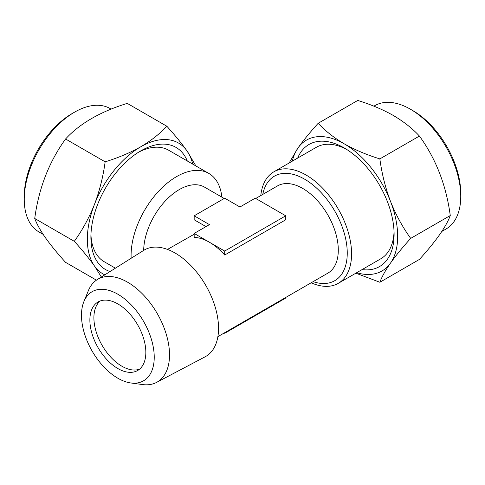 <?xml version="1.0" encoding="UTF-8"?>
<svg xmlns="http://www.w3.org/2000/svg" width="485" height="485" viewBox="0 0 485 485"><rect width="100%" height="100%" fill="white"/><g stroke="black" fill="none" stroke-linecap="round" stroke-linejoin="round"><path stroke-width="0.73" d="M412.929 110.659L410.383 109.192L412.929 110.659A67.627 39.049 60 0 1 460.75 193.485L460.75 196.425A71.228 41.122 -120 0 0 410.383 109.192A71.228 41.122 -120 0 0 410.383 109.186A71.228 41.122 -120 0 0 374.772 105.663L373.88 106.173M441.877 231.412L446 229.029A71.228 41.122 -120 0 0 460.75 196.425M362.083 269.587A70.507 40.71 -120 0 0 394.105 234.316A70.507 40.71 -120 0 0 344.247 147.961L344.247 147.961A70.507 40.71 -120 0 0 297.693 158.055M346.46 149.295A64.39 37.175 -120 0 0 316.378 147.264L273.849 171.823A64.39 37.175 60 0 1 306.041 175.012A64.39 37.175 60 0 1 348.109 231.751A64.39 37.175 60 0 1 338.239 283.355A64.39 37.175 60 0 1 311.164 282.785M410.698 238.384C402.611 227.174 395.881 214.843 390.51 201.396C385.381 187.774 381.828 173.606 379.858 158.898C366.842 154.891 354.971 149.877 344.247 143.845C333.922 137.746 325.229 130.895 318.178 123.287L357.748 100.444C370.922 104.511 382.792 109.531 393.359 115.491C403.799 121.68 412.492 128.537 419.428 136.055C435.954 158.862 446.23 185.361 450.268 215.54C446.285 226.513 436.003 241.136 419.428 259.414L379.858 282.264C381.84 276.862 385.387 270.466 390.51 263.076C395.893 255.522 402.629 247.295 410.698 238.384L450.268 215.54M100.189 300.979A39.57 22.843 -120 0 0 96.612 333.189A39.57 22.843 -120 0 0 121.887 366.217A39.57 22.843 -120 0 0 139.553 369.164M117.861 368.545A39.57 22.843 60 0 1 92.004 333.674A39.57 22.843 60 0 1 98.073 301.967A39.57 22.843 60 0 1 117.861 303.925A39.57 22.843 60 0 1 143.712 338.797A39.57 22.843 60 0 1 137.643 370.504A39.57 22.843 60 0 1 117.861 368.545M117.861 378.239A51.44 29.7 -120 0 0 130.835 382.968A51.44 29.7 -120 0 0 153.63 349.267A51.44 29.7 -120 0 0 117.861 294.231A51.44 29.7 -120 0 0 83.881 301.628A51.44 29.7 -120 0 0 117.861 378.239M130.835 382.968L142.529 384.557A59.358 34.271 -120 0 0 156.564 382.41A59.358 34.271 -120 0 0 166.5 335.074A59.358 34.271 -120 0 0 127.549 282.173A59.358 34.271 -120 0 0 97.224 279.627A59.358 34.271 -120 0 0 88.343 290.709L83.881 301.628M97.224 279.627L143.681 250.381A61.456 35.484 60 0 1 175.079 253.018A61.456 35.484 60 0 1 215.413 307.793A61.456 35.484 60 0 1 205.119 356.802L156.564 382.41M255.728 198.48L277.505 185.913A50.361 29.076 60 0 1 302.682 188.404A50.361 29.076 60 0 1 335.584 232.782A50.361 29.076 60 0 1 327.866 273.14L217.874 336.645M224.694 255.025L285.744 219.778L285.744 215.807L255.219 198.183L239.954 206.998L224.694 198.183L194.17 215.807L209.429 224.622L194.17 233.43L194.17 237.401A50.361 29.076 60 0 1 209.429 242.245A50.361 29.076 60 0 1 224.694 255.025L224.694 251.054L285.744 215.807M167.507 249.417L194.17 234.243M143.669 250.387A50.361 29.076 -60 0 1 179.274 189.587A50.361 29.076 -60 0 1 204.452 187.089L224.185 198.48M205.998 226.604L194.17 219.778L194.17 215.807M221.857 197.14A64.39 37.175 120 0 0 208.811 173.406A64.39 37.175 120 0 0 176.613 176.595A64.39 37.175 120 0 0 131.15 258.269M260.797 195.552A64.39 37.175 60 0 1 273.849 171.823M338.239 283.355L380.767 258.796A64.39 37.175 -120 0 0 394.056 231.733M115.4 268.181L104.233 261.736A64.39 37.175 -60 0 1 96.994 255.025A64.39 37.175 -60 0 1 90.944 234.667M111.12 109.113L110.228 108.598A71.228 41.122 120 0 0 74.617 112.126A71.228 41.122 120 0 0 24.25 199.359A71.228 41.122 120 0 0 30.998 224.543A71.228 41.122 120 0 0 39 231.969L43.123 234.346M187.307 160.99A70.507 40.71 120 0 0 183.93 154.751A70.507 40.71 120 0 0 140.753 150.896A70.507 40.71 120 0 0 90.895 237.25A70.507 40.71 120 0 0 97.576 262.179A70.507 40.71 120 0 0 110.053 271.551M138.54 152.229A64.39 37.175 -60 0 1 168.622 150.204L208.811 173.406M96.418 280.16L65.572 262.355C57.539 253.497 50.81 245.271 45.378 237.662C40.273 230.296 36.727 223.906 34.732 218.48C38.715 188.429 48.997 161.935 65.572 138.989C79.813 123.529 100.371 111.659 127.252 103.378L166.822 126.221C159.808 133.799 151.12 140.656 140.753 146.785C130.107 152.781 118.237 157.801 105.142 161.838L65.572 138.989M24.25 199.359L24.25 196.425A67.627 39.049 -60 0 1 72.071 113.593L74.617 112.126M105.142 161.838C103.159 176.576 99.613 190.744 94.49 204.337C89.107 217.813 82.371 230.139 74.302 241.324L34.732 218.48M74.302 241.324C82.42 250.284 89.149 258.517 94.49 266.016L101.359 277.026M195.891 165.949L187.01 150.914C181.669 143.415 174.939 135.188 166.822 126.221M192.703 164.106A75.545 43.614 120 0 0 187.01 150.914A75.545 43.614 120 0 0 140.753 146.785A75.545 43.614 120 0 0 94.49 204.337A75.545 43.614 120 0 0 94.49 266.016A75.545 43.614 120 0 0 104.808 274.849M194.17 233.43L224.694 251.054M285.744 297.463L285.744 298.051L224.694 333.298L224.694 332.704M224.185 333.001L224.694 333.298M355.869 273.176L379.858 282.264M379.858 158.898L419.428 136.055M318.178 123.287C310.085 132.217 303.355 140.444 297.99 147.98L289.108 163.008M356.693 272.697A75.545 43.614 -120 0 0 390.51 263.076A75.545 43.614 -120 0 0 390.51 201.396A75.545 43.614 -120 0 0 344.247 143.845A75.545 43.614 -120 0 0 297.99 147.98A75.545 43.614 -120 0 0 292.297 161.165M262.767 194.418A60.352 34.841 60 0 1 304.58 179.159A60.352 34.841 60 0 1 347.036 247.981A60.352 34.841 60 0 1 313.134 281.646"/></g></svg>
